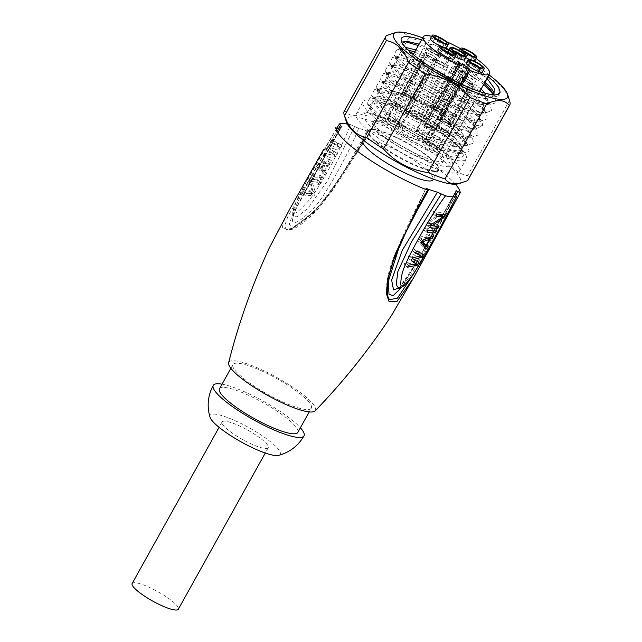 <?xml version="1.0" encoding="UTF-8"?>
<svg xmlns="http://www.w3.org/2000/svg" width="642" height="642" viewBox="0 0 642 642"><rect width="100%" height="100%" fill="white"/><g stroke="black" fill="none" stroke-linecap="round" stroke-linejoin="round"><path stroke-width="0.48" stroke-dasharray="3.21 2.41" d="M476.099 58.534A37.942 7.688 29.1 0 0 460.426 48.656M446.391 41.602A37.942 7.688 29.1 0 0 431.673 36.321M482.439 71.912A9.253 1.87 29.1 0 0 478.451 67.739A9.253 1.87 29.1 0 0 466.269 62.916M454.054 58.912A9.253 1.87 29.1 0 0 450.074 54.73A9.253 1.87 29.1 0 0 437.892 49.916M441.158 46.457A9.253 1.87 29.1 0 0 445.123 47.773M446.599 47.548A9.253 1.87 29.1 0 0 442.611 43.367A9.253 1.87 29.1 0 0 430.429 38.544M474.976 60.549A9.253 1.87 29.1 0 0 470.995 56.368A9.253 1.87 29.1 0 0 458.813 51.553A9.253 1.87 29.1 0 0 462.794 55.726A9.253 1.87 29.1 0 0 465.731 57.547M469.543 59.457A9.253 1.87 29.1 0 0 473.507 60.773M464.519 59.73A9.253 1.87 29.1 0 0 460.531 55.549A9.253 1.87 29.1 0 0 448.349 50.734A9.253 1.87 29.1 0 0 452.329 54.907A9.253 1.87 29.1 0 0 455.274 56.729M462.176 84.447L437.82 128.023L435.573 129.09L433.559 131.57A5.898 1.196 29.1 0 0 428.013 127.91A5.898 1.196 29.1 0 0 423.76 126.851A5.898 1.196 29.1 0 0 423.728 127.068A33.055 6.693 29.1 0 0 433.559 131.57M423.728 127.068L425.518 124.484L427.749 123.408A38.183 7.736 -150.9 0 1 413.368 115.4A38.183 7.736 -150.9 0 1 398.722 105.047A38.183 7.736 -150.9 0 1 390.994 94.302A38.183 7.736 -150.9 0 1 435.332 110.352A38.183 7.736 -150.9 0 1 457.714 131.433A38.183 7.736 -150.9 0 1 444.505 130.527A38.183 7.736 -150.9 0 1 437.82 128.023M405.937 127.413A41.152 8.338 29.1 0 0 451.968 145.814A41.152 8.338 29.1 0 0 429.61 121.972A41.152 8.338 29.1 0 0 383.579 103.571A41.152 8.338 29.1 0 0 405.937 127.413M461.486 149.024A50.028 10.136 29.1 0 1 455.764 150.525A50.028 10.136 -150.9 0 1 403.922 128.328A50.028 10.136 -150.9 0 1 374.061 100.361A50.028 10.136 -150.9 0 1 379.783 98.86A50.028 10.136 29.1 0 1 431.625 121.057A50.028 10.136 29.1 0 1 461.486 149.024L452.498 165.179A50.028 10.136 29.1 0 0 422.629 137.203A50.028 10.136 29.1 0 0 370.787 115.014A50.028 10.136 -150.9 0 0 365.065 116.515A50.028 10.136 -150.9 0 0 394.934 144.482A50.028 10.136 -150.9 0 0 446.776 166.679A50.028 10.136 29.1 0 0 452.498 165.179M443.831 160.356A40.117 8.129 29.1 0 1 439.248 161.559A40.117 8.129 -150.9 0 1 397.679 143.76A40.117 8.129 -150.9 0 1 373.732 121.338A40.117 8.129 -150.9 0 1 378.315 120.126A40.117 8.129 29.1 0 1 419.892 137.926A40.117 8.129 29.1 0 1 443.831 160.356L442.932 161.969A40.117 8.129 -150.9 0 1 438.35 163.172A40.117 8.129 -150.9 0 1 396.772 145.381A40.117 8.129 -150.9 0 1 372.833 122.951A40.117 8.129 -150.9 0 1 377.416 121.747A40.117 8.129 -150.9 0 1 418.993 139.547A40.117 8.129 -150.9 0 1 442.932 161.969M356.334 113.77A58.992 11.949 29.1 0 1 434.032 144.506A58.992 11.949 -150.9 0 1 459.431 171.149A58.992 11.949 -150.9 0 1 381.733 140.413A58.992 11.949 29.1 0 1 356.334 113.77L363.075 101.653A58.992 11.949 29.1 0 0 388.474 128.296A58.992 11.949 -150.9 0 0 466.172 159.039A58.992 11.949 -150.9 0 0 440.773 132.388A58.992 11.949 29.1 0 0 363.075 101.653M480.938 91.975L486.395 98.419L487.888 104.782L481.693 106.869L458.059 100.666L427.259 85.731L402.847 69.119L396.636 62.699L395.496 58.647L399.075 57.459L401.098 57.628L419.515 63.67L444.521 76.623L467.89 92.536L481.901 106.492L483.394 112.856L477.199 114.942L453.557 108.747L422.765 93.804L398.353 77.201L392.134 70.772L391.002 66.72L394.573 65.532L396.604 65.709L415.013 71.743L440.019 84.696L463.388 100.601L477.399 114.557L479.269 119.396L478.9 120.937L472.705 123.023L449.063 116.82L418.271 101.885L393.859 85.274L387.64 78.854L386.508 74.801L390.071 73.605L392.11 73.782L410.519 79.817L435.525 92.769L458.886 108.683L472.905 122.638L474.406 129.01L468.211 131.096L444.569 124.901L413.777 109.959L389.365 93.355L383.146 86.927L382.014 82.874L385.593 81.686L387.616 81.863L406.033 87.898L431.047 100.85L454.408 116.772L468.419 130.727L469.912 137.091L463.709 139.17L440.075 132.974L409.283 118.04L384.863 101.428L378.652 95.008L377.512 90.955L381.083 89.76L383.113 89.936L401.531 95.971L426.529 108.923L449.89 124.829L463.909 138.784L465.41 145.164L459.215 147.251L435.581 141.047L404.789 126.113L380.369 109.501L374.158 103.081L373.018 99.029L376.605 97.841L378.62 98.017C395.56 99.325 451.262 131.746 459.616 147.179L462.73 151.961L458.163 146.456C436.135 125.174 375.875 96.765 370.627 104.269A51.585 10.449 29.1 0 0 369.551 105.256A51.585 10.449 29.1 0 0 399.228 133.408A51.585 10.449 29.1 0 0 452.554 156.857C461.63 158.751 465.025 157.121 462.73 151.961L459.423 146.882L460.515 153.976L452.554 156.857M413.833 53.607L458.677 77.16L478.258 91.581L489.926 103.852L491.563 110.793L484.798 113.064L462.256 107.543L432.018 93.74L404.588 76.791L389.461 62.932L392.599 57.315L412.349 62.876L441.206 77.257L468.869 95.674L485.432 111.925L487.069 118.866L480.296 121.137L457.754 115.616L427.524 101.813L400.094 84.864L384.967 71.013L388.089 65.396L407.83 70.941L436.688 85.322L464.351 103.739L480.93 119.99L482.977 125.238L475.802 129.219L453.26 123.689L423.022 109.886L395.592 92.938L380.473 79.086L383.595 73.469L403.328 79.014L432.186 93.395L459.857 111.812L476.436 128.063L478.081 135.021L471.324 137.292L448.79 131.779L418.56 117.984L391.122 101.035L375.987 87.176L379.117 81.542L398.875 87.111L427.733 101.492L455.387 119.918L471.95 136.16L473.579 143.102L466.814 145.373L444.272 139.852L414.05 126.049L386.612 109.1L371.485 95.241L374.599 89.623L394.332 95.168L423.19 109.541L450.861 127.967L467.44 144.217L469.085 151.175L462.304 153.446L455.828 153.31L462.039 151.223L461.397 146.296L455.668 138.993L432.226 120.632L402.406 103.948L379.743 95.995L374.142 97.006L375.016 100.682L388.466 112.936L412.966 127.999L440.051 140.301L460.338 145.228L466.541 143.15L465.891 138.215L460.162 130.92L436.721 112.559L406.9 95.867L384.237 87.922L378.636 88.933L379.518 92.609L392.968 104.863L417.469 119.926L444.553 132.228L464.832 137.155L471.035 135.069L470.385 130.141L464.656 122.839L441.214 104.477L411.402 87.794L388.739 79.841L383.138 80.86L384.004 84.519L397.438 96.765L421.938 111.836L449.031 124.139L469.318 129.074L475.529 126.996L475.899 125.455C478.354 113.714 412.694 73.124 393.233 71.768L387.632 72.779L388.498 76.446L401.94 88.7L426.44 103.763L453.525 116.066L473.82 121.001L480.023 118.914L479.373 113.987L473.652 106.684L450.211 88.323L420.39 71.639L397.727 63.686L392.126 64.706L393 68.365L406.434 80.619L430.942 95.69L458.027 107.992L478.322 112.92L484.517 110.841L483.867 105.906L478.146 98.611L454.705 80.25L424.884 63.566L402.221 55.613L396.62 56.624L397.494 60.292L410.944 72.554L435.445 87.617L462.529 99.919L482.816 104.847L489.011 102.76L485.111 93.226M462.304 153.446L439.754 147.917L409.524 134.114L382.094 117.165L366.983 103.306L370.129 97.696L387.343 102.255L412.71 114.26L438.855 130.478L458.163 146.456M455.828 153.31L435.533 148.366L408.44 136.064L383.948 120.993L370.514 108.747L369.648 105.087L370.627 104.269M464.832 137.155L471.324 137.292M498.722 87.4L499.115 95.995L493.778 96.91L471.228 91.381L440.99 77.578L413.568 60.629L398.449 46.77L401.579 41.16L404.476 41.449M418.359 45.542L452.441 62.418L483.707 84.335M492.221 92.817L494.42 95.762L496.057 102.712L489.292 104.991L466.758 99.47L436.528 85.667L409.098 68.718L393.963 54.859L397.085 49.241L410.824 52.5M481.115 89.029L450.154 66.527L415.896 49.94M493.441 94.815A51.585 10.449 -150.9 0 1 493.417 94.856A51.585 10.449 -150.9 0 1 492.342 95.851L487.302 96.773L466.999 91.83L439.914 79.528L415.414 64.457L401.988 52.211L401.114 48.551L405.575 47.404M487.021 78.348L473.828 66.527L487.968 76.615M492.342 95.851L493.899 94.839M422.645 37.91A65.131 13.193 -150.9 0 1 488.963 74.817M421.521 39.908A56.303 11.404 -150.9 0 1 473.828 66.527M393.097 33.183L399.966 32.421C403.601 32.694 406.611 34.331 408.978 37.34A70.797 14.341 -150.9 0 1 425.823 43.696C443.718 46.176 458.621 54.048 470.514 67.314A70.797 14.341 -150.9 0 1 487.262 78.701C497.654 80.587 505.045 87.874 509.427 100.545A70.797 14.341 -150.9 0 1 509.852 101.669M344.224 111.259A70.797 14.341 -150.9 0 1 344.642 110.689C347.017 113.698 350.018 115.335 353.662 115.608C357.289 115.905 361.791 114.854 367.176 112.454A70.797 14.341 -150.9 0 1 384.012 118.81C395.913 132.075 410.808 139.948 428.712 142.42A70.797 14.341 -150.9 0 1 445.46 153.807C449.841 166.487 457.232 173.773 467.617 175.659A70.797 14.341 -150.9 0 1 467.946 180.121M346.383 121.932A65.131 13.193 -150.9 0 1 353.927 116.908A65.131 13.193 -150.9 0 1 426.97 149.297A65.131 13.193 -150.9 0 1 457.738 183.909M434.209 171.494A40.59 8.218 -150.9 0 1 388.691 151.311A40.59 8.218 -150.9 0 1 369.519 129.74A40.59 8.218 -150.9 0 1 372.561 129.58A40.59 8.218 -150.9 0 1 411.041 145.437A40.59 8.218 -150.9 0 1 438.911 168.365A40.59 8.218 -150.9 0 1 434.209 171.494M434.072 170.844A40.117 8.129 -150.9 0 1 392.503 153.053A40.117 8.129 -150.9 0 1 368.556 130.623A40.117 8.129 -150.9 0 1 370.137 129.58A40.117 8.129 -150.9 0 1 373.146 129.419A40.117 8.129 -150.9 0 1 411.177 145.092A40.117 8.129 -150.9 0 1 438.727 167.755A40.117 8.129 -150.9 0 1 438.663 169.64A40.117 8.129 -150.9 0 1 434.072 170.844M362.939 140.718A40.117 8.129 -150.9 0 1 367.529 139.515A40.117 8.129 -150.9 0 1 409.098 157.314A40.117 8.129 -150.9 0 1 433.045 179.736M347.322 124.05A70.797 14.341 -150.9 0 1 350.476 124.652C344.898 140.036 332.452 162.843 326.425 173.332C319.564 185.434 313.922 194.237 309.508 199.734C300.312 209.886 295.36 214.203 294.67 212.703C292.648 213.561 293.225 209.733 296.419 201.211L308.73 177.385C314.989 166.093 327.765 142.612 339.61 123.802M289.799 209.027L283.291 222.276L282.328 228.271L289.855 229.603L312.734 213.513L331.537 191.139L356.438 151.777L368.428 130.294C367.296 129.949 367.28 130.19 368.38 131.024L370.025 132.148A66.078 13.386 29.1 0 0 358.573 128.272L350.476 124.652M455.443 184.23A70.797 14.341 29.1 0 0 429.378 162.683A70.797 14.341 -150.9 0 0 368.428 130.294C367.296 129.949 367.28 130.19 368.38 131.024L356.398 152.491L370.025 132.148L338.069 180.731L316.249 209.477L294.06 227.485L289.229 224.451L292.383 215.142L303.217 194.654L339.899 129.788L303.217 194.654M416.498 211.796L415.679 210.937L427.604 189.43M425.959 188.315L395.608 254.176L387.792 280.289L387.19 293.643L389.582 299.686L386.685 292.616C385.898 282.488 388.675 269.648 395.023 254.088L407.14 226.827L425.959 188.315L399.412 246.223M448.276 214.219L445.781 213.272L414.475 272.641M401.587 287.343L418.616 259.031L456.085 190.666L445.781 213.272L455.788 195.28M315.11 410.896A49.554 10.039 29.1 0 0 294.084 388.097A49.554 10.039 -150.9 0 0 228.624 362.754M356.438 151.777L355.58 151.64L356.398 152.491L325.374 199.028L304.26 220.808L292.054 228.552L286.252 229.507C287.167 230.165 289.101 230.109 292.054 229.346C298.329 227.364 308.473 219.428 318.841 208L332.107 190.987L351.142 162.266L370.025 132.148M339.899 129.788L326.28 150.148L287.913 216.434L284.583 225.968L286.244 229.507L291.235 228.472C298.827 224.861 306.419 219.187 314.01 211.459C325.831 198.547 336.312 184.278 345.46 168.645L367.561 130.174M323.833 149.137L326.28 150.148L338.254 128.673M358.573 128.272C353.774 141.858 342.13 163.83 335.437 175.507C326.85 190.786 319.7 201.596 313.978 207.944C302.671 219.058 296.05 223.777 294.116 222.084C291.067 222.517 292.126 217.253 297.278 206.307L341.448 126.931M354.689 126.498L327.123 181.397L307.847 208.441L296.949 216.819L293.314 216.547L293.787 211.009L299.814 197.696L338.398 128.769M331.537 139.828L330.413 141.842L335.349 144.129L327.789 146.553L326.288 149.249L330.855 152.202L323.664 153.96L322.541 155.974L332.412 153.936L333.912 151.247L328.343 147.82L336.906 145.862L338.406 143.174L331.537 139.828L335.156 142.283L334.033 144.306L338.944 146.569L331.408 149.016L329.908 151.705L334.45 154.65L327.284 156.415L326.16 158.438L336.031 156.399L337.523 153.711L331.938 150.268L340.525 148.326L342.025 145.63L335.156 142.283M318.047 164.055L316.554 166.751L321.931 172.786L323.046 170.772L321.297 169.006L325.037 162.274L328.295 161.343L329.418 159.328L318.047 164.055L321.666 166.519L320.173 169.207L325.542 175.25L326.666 173.228L324.892 171.446L328.632 164.721L331.906 163.806L333.029 161.784L321.666 166.519M312.06 174.825L310.937 176.847A70.789 14.341 -150.9 0 1 319.307 177.505L320.43 175.483A70.789 14.341 29.1 0 0 312.06 174.825L315.679 177.288L314.556 179.311A66.07 13.386 -150.9 0 1 322.926 179.961L324.05 177.946A66.07 13.386 29.1 0 0 315.679 177.288M309.436 179.535L307.751 182.569L309.95 191.372A70.789 14.341 29.1 0 0 303.072 190.979L301.941 193.001A70.789 14.341 -150.9 0 1 310.311 193.651L311.996 190.626L309.171 181.493A70.789 14.341 -150.9 0 1 316.683 182.216L317.806 180.193A70.789 14.341 29.1 0 0 309.436 179.535L313.055 181.999L311.37 185.032L313.545 193.82A66.07 13.386 29.1 0 0 306.691 193.443L305.56 195.457A66.07 13.386 -150.9 0 1 313.93 196.115L315.615 193.09L312.774 183.949A66.07 13.386 -150.9 0 1 320.302 184.671L321.425 182.657A66.07 13.386 29.1 0 0 313.055 181.999M330.413 141.842L334.033 144.306M335.349 144.129L338.944 146.569M327.789 146.553L331.408 149.016M326.288 149.249L329.908 151.705M330.855 152.202L334.45 154.65M323.664 153.96L327.284 156.415M322.541 155.974L326.16 158.438M332.412 153.936L336.031 156.399M333.912 151.247L337.523 153.711M328.343 147.82L331.938 150.268M336.906 145.862L340.525 148.326M338.406 143.174L342.025 145.63M316.554 166.751L320.173 169.207M321.931 172.786L325.542 175.25M323.046 170.772L326.666 173.228M321.297 169.006L324.892 171.446M325.037 162.274L328.632 164.721M328.295 161.343L331.906 163.806M329.418 159.328L333.029 161.784M321.473 167.811L327.661 164.954L324.29 171.013L321.473 167.811L317.862 165.355L324.074 162.514L327.661 164.954M324.074 162.514L320.703 168.573L317.862 165.355M320.703 168.573L324.29 171.013M310.937 176.847L314.556 179.311M319.307 177.505L322.926 179.961M320.43 175.483L324.05 177.946M307.751 182.569L311.37 185.032M309.95 191.372L313.545 193.82M303.072 190.979L306.691 193.443M301.941 193.001L305.56 195.457M310.311 193.651L313.93 196.115M311.996 190.626L315.615 193.09M309.171 181.493L312.774 183.949M316.683 182.216L320.302 184.671M317.806 180.193L321.425 182.657M311.298 408.184A44.836 9.084 29.1 0 1 252.242 384.823A44.836 9.084 -150.9 0 1 232.942 364.568A44.836 9.084 -150.9 0 1 291.998 387.928A44.836 9.084 29.1 0 1 311.298 408.184L309.219 411.915M219.46 388.803A44.836 9.084 -150.9 0 1 278.508 412.164A44.836 9.084 29.1 0 1 297.808 432.411M222.036 384.173A51.914 10.513 -150.9 0 1 281.645 412.405A51.914 10.513 29.1 0 1 300.392 427.781M210.038 417.236A40.117 8.129 -150.9 0 1 226.104 417.019A40.117 8.129 -150.9 0 1 262.931 436.231A40.117 8.129 29.1 0 1 278.604 455.403M256.864 435.757A26.426 5.353 -150.9 0 1 268.244 447.691A26.426 5.353 -150.9 0 1 233.431 433.92A26.426 5.353 -150.9 0 1 222.052 421.987A26.426 5.353 -150.9 0 1 256.864 435.757M132.148 583.514A26.426 5.353 -150.9 0 1 166.952 597.285A26.426 5.353 -150.9 0 1 178.332 609.226M454.424 193.748L415.775 263.645L399.115 288.057M455.539 195.072L412.766 272.144L403.465 284.896L398.554 288.065M431.32 224.467L427.7 222.012L439.77 214.332A66.078 13.386 -150.9 0 1 438.927 214.348M429.634 227.501L426.015 225.037L427.7 222.012M436.006 216.057L432.387 213.593L433.511 211.579A66.078 13.386 29.1 0 0 441.873 212.229L440.187 215.263L428.439 223.255A66.078 13.386 29.1 0 0 435.509 223.673L434.385 225.695A66.078 13.386 -150.9 0 1 432.564 225.791M437.001 214.267A66.078 13.386 -150.9 0 1 432.387 213.593M437.13 214.035L433.511 211.579M445.492 214.693L441.873 212.229M442.94 217.124L440.187 215.263L440.452 214.797M431.015 225.013L428.439 223.255M439.128 226.136L435.509 223.673M434.979 226.096L434.385 225.695M430.63 225.711A66.078 13.386 -150.9 0 1 426.015 225.037M428.134 230.189L424.514 227.725A66.078 13.386 29.1 0 0 432.885 228.383L431.761 230.406A66.078 13.386 -150.9 0 1 429.939 230.502M427.01 232.211L423.391 229.748L424.514 227.725M436.504 230.847L432.885 228.383M432.355 230.807L431.761 230.406M428.005 230.422A66.078 13.386 -150.9 0 1 423.391 229.748M422.516 240.285L418.897 237.821L430.26 233.094L429.137 235.116L426.641 236.561L422.893 243.286M421.016 242.973L417.396 240.517L418.897 237.821M433.88 235.558L430.26 233.094M431.673 236.834L429.137 235.116M428.952 238.126L426.641 236.561M426.384 249.016L422.765 246.552L417.396 240.517M423.383 245.445L422.765 246.552M422.436 242.941L425.815 236.89L419.017 239.33L421.569 241.97M421.938 241.32L419.017 239.33M428.134 238.463L425.815 236.89M408.649 265.186L405.03 262.722L412.934 261.454M407.526 267.208L403.914 264.745L405.03 262.722M411.273 260.475L407.654 258.012L409.147 255.315L417.428 253.381M411.305 260.403L407.654 258.012M412.766 257.779L409.147 255.315M415.39 253.068L411.771 250.605L412.894 248.59L419.764 251.937L419.427 252.555M415.671 252.571L411.771 250.605M416.514 251.046L412.894 248.59M423.383 254.392L419.764 251.937M420.374 256.062L418.271 254.625L410.326 257.009L415.157 260.219M418.544 254.136L418.271 254.625M412.413 258.429L410.326 257.009M418.889 262.474L415.27 260.01M415.831 264.103L413.777 262.706L403.914 264.745M414.05 262.217L413.777 262.706M509.427 100.545L467.617 175.659M487.262 78.701L445.46 153.807M470.514 67.314L428.712 142.42M425.823 43.696L384.012 118.81M408.978 37.34L367.176 112.454M386.452 35.575L344.642 110.689M484.469 82.954L459.367 64.056A51.585 10.449 -150.9 0 1 484.967 82.064M459.367 64.056L419.154 44.121M402.333 43.191L402.462 44.755L414.042 57.29L439.642 74.135L469.671 88.636L492.727 94.976L497.574 94.583M408.127 50.02L403.569 49.378L399.99 50.566L401.756 55.469L410.166 63.365L441.11 82.77L475.032 96.822L486.732 98.796L492.39 96.701L492.735 94.751M414.764 51.954L449.031 68.55L479.999 91.06M451.96 79.415L427.749 123.408M479.373 67.346A5.425 1.099 -150.9 0 1 479.991 68.445A5.425 1.099 -150.9 0 1 479.783 68.582A5.425 1.099 -150.9 0 1 472.849 65.612A5.425 1.099 -150.9 0 1 470.506 63.422A5.425 1.099 -150.9 0 1 470.514 63.165A5.425 1.099 -150.9 0 1 471.774 63.109M473.531 79.102A5.425 1.099 -150.9 0 1 467.906 76.695A5.425 1.099 -150.9 0 1 464.664 73.661A5.425 1.099 -150.9 0 1 465.289 73.501A5.425 1.099 -150.9 0 1 470.915 75.908A5.425 1.099 -150.9 0 1 474.149 78.942A5.425 1.099 -150.9 0 1 473.531 79.102M465.964 76.029A7.776 1.573 29.1 0 0 476.203 80.081A7.776 1.573 29.1 0 0 472.857 76.575A7.776 1.573 29.1 0 0 462.609 72.514A7.776 1.573 29.1 0 0 465.964 76.029M436.143 151.103A7.993 1.621 -150.9 0 1 426.529 146.697A7.993 1.621 -150.9 0 1 423.086 143.086A7.993 1.621 -150.9 0 1 423.118 143.038A7.993 1.621 -150.9 0 1 424.001 142.845A7.993 1.621 -150.9 0 1 433.615 147.251A7.993 1.621 -150.9 0 1 437.082 150.806A7.993 1.621 -150.9 0 1 437.058 150.862A7.993 1.621 -150.9 0 1 436.143 151.103M437.009 148.711A7.552 1.533 -150.9 0 1 427.925 144.554A7.552 1.533 -150.9 0 1 424.675 141.144A7.552 1.533 -150.9 0 1 424.707 141.096A7.552 1.533 -150.9 0 1 425.542 140.919A7.552 1.533 -150.9 0 1 434.618 145.076A7.552 1.533 -150.9 0 1 437.892 148.438A7.552 1.533 -150.9 0 1 437.876 148.487A7.552 1.533 -150.9 0 1 437.009 148.711M470.008 84.375L449.135 123.384L446.96 120.945L441.792 118.393L440.556 117.189L462.063 76.904A7.552 1.814 -151.9 0 1 469.495 80.443A7.552 1.814 -151.9 0 1 472.801 84.102A7.552 1.814 -151.9 0 1 472.753 84.174L472.335 83.941A1.886 1.83 -140.6 0 0 470.137 84.23L469.824 84.656A5.192 1.244 28.1 0 0 469.856 84.608A5.192 1.244 28.1 0 0 467.585 82.088A5.192 1.244 28.1 0 0 462.481 79.664A5.192 0.859 30.1 0 0 462.457 79.688L440.179 118.16A5.192 1.051 -150.9 0 1 441.848 118.288L462.409 79.785L440.179 118.16L438.125 116.996A7.552 1.533 -150.9 0 1 440.556 117.189L448.028 120.985C450.483 122.702 451.527 123.914 451.149 124.62L451.149 124.62M472.801 84.102L451.238 124.476C451.559 123.858 450.491 122.702 448.028 120.985C450.491 122.702 451.543 123.89 451.198 124.54L437.876 148.487M438.029 117.165L438.077 117.085C437.788 117.622 438.879 118.746 441.335 120.463C438.879 118.754 437.772 117.655 438.029 117.165L438.125 116.996C437.804 117.59 438.879 118.746 441.335 120.463L448.814 124.259A7.552 1.533 29.1 0 0 451.246 124.452L472.753 84.174M440.179 118.16L442.386 120.544L448.814 124.259L471.806 83.901A7.078 1.164 -149.9 0 1 464.888 80.178A7.078 1.164 -149.9 0 1 461.791 77.088A1.886 1.862 44 0 1 462.681 79.159L462.409 79.785L462.681 79.159A1.886 1.284 -75.2 0 0 462.32 77.136L462.063 76.904M470.137 84.23L469.751 84.784L470.137 84.23A1.886 1.316 110.7 0 1 471.541 83.749A1.886 1.316 110.7 0 1 471.806 83.901M451.278 124.396L449.191 123.288L469.751 84.784L447.522 123.152A5.192 1.051 29.1 0 0 449.191 123.288L449.135 123.384M433.39 136.698A5.192 1.051 29.1 0 0 439.746 139.563A5.192 1.051 29.1 0 0 440.227 139.402A5.192 1.051 29.1 0 0 437.996 137.059A5.192 1.051 -150.9 0 0 431.159 134.355A5.192 1.051 -150.9 0 0 431.272 134.852A5.192 1.051 -150.9 0 0 433.39 136.698M461.791 77.088L461.381 76.855A7.552 1.244 30.1 0 0 461.349 76.896A7.552 1.244 30.1 0 0 464.808 80.226A7.552 1.244 30.1 0 0 472.063 84.118M438.125 116.996L461.381 76.855M450.989 54.337A5.425 1.099 -150.9 0 1 451.615 55.437A5.425 1.099 -150.9 0 1 451.398 55.581A5.425 1.099 -150.9 0 1 444.465 52.612A5.425 1.099 -150.9 0 1 442.121 50.413A5.425 1.099 -150.9 0 1 442.129 50.156A5.425 1.099 -150.9 0 1 443.389 50.108M436.905 60.492A5.425 1.099 -150.9 0 1 442.531 62.9A5.425 1.099 -150.9 0 1 445.773 65.933A5.425 1.099 -150.9 0 1 445.147 66.102A5.425 1.099 -150.9 0 1 439.521 63.694A5.425 1.099 -150.9 0 1 436.287 60.661A5.425 1.099 -150.9 0 1 436.905 60.492M437.579 63.028A7.776 1.573 29.1 0 0 447.827 67.081A7.776 1.573 29.1 0 0 444.473 63.566A7.776 1.573 29.1 0 0 434.233 59.513A7.776 1.573 29.1 0 0 437.579 63.028M415.775 115.263A7.937 1.605 -150.9 0 1 419.194 118.85A7.937 1.605 -150.9 0 1 408.737 114.709A7.937 1.605 -150.9 0 1 405.319 111.13A7.937 1.605 -150.9 0 1 415.775 115.263M443.534 42.974A5.425 1.099 -150.9 0 1 444.152 44.073A5.425 1.099 -150.9 0 1 443.943 44.21A5.425 1.099 -150.9 0 1 437.009 41.24A5.425 1.099 -150.9 0 1 434.658 39.05A5.425 1.099 -150.9 0 1 434.666 38.793A5.425 1.099 -150.9 0 1 435.934 38.745M429.45 49.129A5.425 1.099 -150.9 0 1 435.067 51.537A5.425 1.099 -150.9 0 1 438.309 54.57A5.425 1.099 -150.9 0 1 437.692 54.73A5.425 1.099 -150.9 0 1 432.066 52.323A5.425 1.099 -150.9 0 1 428.824 49.29A5.425 1.099 -150.9 0 1 429.45 49.129M430.116 51.657A7.776 1.573 29.1 0 0 440.364 55.718A7.776 1.573 29.1 0 0 437.017 52.203A7.776 1.573 29.1 0 0 426.769 48.15A7.776 1.573 29.1 0 0 430.116 51.657M397.775 122.879A7.993 1.621 -150.9 0 1 401.242 126.434A7.993 1.621 -150.9 0 1 401.218 126.49A7.993 1.621 -150.9 0 1 400.303 126.731A7.993 1.621 -150.9 0 1 390.689 122.325A7.993 1.621 -150.9 0 1 387.246 118.714A7.993 1.621 -150.9 0 1 387.278 118.666A7.993 1.621 -150.9 0 1 388.161 118.473A7.993 1.621 -150.9 0 1 397.775 122.879M389.702 116.547A7.552 1.533 -150.9 0 1 398.778 120.704A7.552 1.533 -150.9 0 1 402.053 124.066A7.552 1.533 -150.9 0 1 402.028 124.115A7.552 1.533 -150.9 0 1 401.17 124.347A7.552 1.533 -150.9 0 1 392.085 120.182A7.552 1.533 -150.9 0 1 388.835 116.772A7.552 1.533 -150.9 0 1 388.867 116.724A7.552 1.533 -150.9 0 1 389.702 116.547M433.984 60.284L434.297 59.858L433.984 60.284A5.192 1.244 28.1 0 0 434.016 60.236L413.352 98.916A5.192 1.051 -150.9 0 1 411.683 98.788L433.912 60.412L413.352 98.916L415.398 100.08A7.552 1.533 -150.9 0 1 412.975 99.887L405.495 96.091C403.04 94.382 401.932 93.283 402.189 92.801L402.237 92.713C401.948 93.251 403.04 94.382 405.495 96.091C403.04 94.374 401.964 93.218 402.285 92.625L425.542 52.484L425.951 52.724A1.886 1.862 44 0 1 426.842 54.787L426.641 55.292A5.192 0.859 30.1 0 0 426.617 55.316A5.192 0.859 30.1 0 0 428.992 57.603A5.192 0.859 30.1 0 0 433.984 60.284L434.297 59.858A1.886 1.316 110.7 0 1 435.701 59.377A1.886 1.316 110.7 0 1 435.966 59.529L436.223 59.746A7.552 1.244 -149.9 0 1 428.968 55.854A7.552 1.244 -149.9 0 1 425.51 52.524A7.552 1.244 -149.9 0 1 425.542 52.484M425.51 52.524L402.189 92.801M415.31 100.248L415.358 100.168C415.703 99.518 414.644 98.33 412.188 96.613C414.644 98.33 415.687 99.55 415.31 100.248L415.398 100.08C415.719 99.486 414.652 98.33 412.188 96.613L404.717 92.817A7.552 1.533 29.1 0 0 402.285 92.625L404.332 93.788L426.842 54.787A1.886 1.284 -75.2 0 0 426.481 52.764A7.078 1.701 -151.9 0 1 433.575 56.167A7.078 1.701 -151.9 0 1 436.496 59.578A1.886 1.83 -140.6 0 0 434.297 59.858M435.701 59.377C431.231 57.299 428.222 55.453 426.689 53.824L426.617 55.316L404.251 93.925L406.522 96.212L412.966 99.887L436.223 59.746M436.496 59.578L436.905 59.802A7.552 1.814 28.1 0 0 436.953 59.73A7.552 1.814 28.1 0 0 433.655 56.071A7.552 1.814 28.1 0 0 426.224 52.54L404.717 92.817L406.009 93.917L426.641 55.292A5.192 1.244 28.1 0 1 431.745 57.716A5.192 1.244 28.1 0 1 434.016 60.236L434.169 60.003M406.001 93.917A5.192 1.051 29.1 0 0 404.332 93.788L404.275 93.892M413.352 98.916L411.145 96.533L406.009 93.917M402.157 112.687A5.192 1.051 29.1 0 0 395.32 109.983A5.192 1.051 29.1 0 0 395.432 110.48A5.192 1.051 29.1 0 0 397.55 112.326A5.192 1.051 -150.9 0 0 403.906 115.191A5.192 1.051 -150.9 0 0 404.388 115.03A5.192 1.051 -150.9 0 0 402.157 112.687M415.398 100.08L436.905 59.802M471.91 55.974A5.425 1.099 -150.9 0 1 472.536 57.074A5.425 1.099 -150.9 0 1 472.319 57.218A5.425 1.099 -150.9 0 1 465.386 54.249A5.425 1.099 -150.9 0 1 463.043 52.05A5.425 1.099 -150.9 0 1 463.051 51.793A5.425 1.099 -150.9 0 1 464.31 51.745M457.826 62.13A5.425 1.099 -150.9 0 1 463.452 64.537A5.425 1.099 -150.9 0 1 466.694 67.57A5.425 1.099 -150.9 0 1 466.068 67.739A5.425 1.099 -150.9 0 1 460.442 65.332A5.425 1.099 -150.9 0 1 457.208 62.298A5.425 1.099 -150.9 0 1 457.826 62.13M458.5 64.665A7.776 1.573 29.1 0 0 468.748 68.718A7.776 1.573 29.1 0 0 465.394 65.203A7.776 1.573 29.1 0 0 455.154 61.151A7.776 1.573 29.1 0 0 458.5 64.665M426.16 135.887A7.993 1.621 -150.9 0 1 429.626 139.442A7.993 1.621 -150.9 0 1 429.602 139.499A7.993 1.621 -150.9 0 1 419.066 135.326A7.993 1.621 -150.9 0 1 415.631 131.714A7.993 1.621 -150.9 0 1 415.663 131.666A7.993 1.621 -150.9 0 1 426.16 135.887M427.163 133.713A7.552 1.533 -150.9 0 1 430.437 137.067A7.552 1.533 -150.9 0 1 430.413 137.123A7.552 1.533 -150.9 0 1 429.546 137.348A7.552 1.533 -150.9 0 1 420.47 133.183A7.552 1.533 -150.9 0 1 417.22 129.772A7.552 1.533 -150.9 0 1 417.252 129.732A7.552 1.533 -150.9 0 1 418.078 129.548A7.552 1.533 -150.9 0 1 427.163 133.713M457.136 69.232L436.191 110.528L442.956 113.257L443.831 113.016L442.956 113.257L443.823 113.032L442.378 111.106L443.823 113.032L442.426 111.018L462.978 69.689A7.078 1.316 -153.1 0 1 463.564 71.623A7.078 1.316 -153.1 0 1 457.136 69.232L456.55 70.62A5.192 0.963 26.9 0 0 461.847 72.225L441.76 111.877L436.512 110.159A5.192 1.051 -150.9 0 1 433.647 108.217L456.478 70.748L436.191 110.528A7.552 1.533 -150.9 0 1 432.026 107.695L430.622 105.697L431.922 107.864L430.622 105.697L431.488 105.457L438.157 108.354L431.488 105.457L438.261 108.185L460.836 70.957A5.192 1.14 31.3 0 0 455.659 69.135A5.192 1.14 31.3 0 0 456.55 70.62L456.775 70.155A1.886 1.292 133.6 0 0 456.566 68.814A1.886 1.292 133.6 0 0 456.221 68.614L455.9 68.501A7.552 1.653 -148.7 0 1 454.6 66.335A7.552 1.653 -148.7 0 1 462.136 68.991M441.166 112.037C442.097 112.061 441.977 111.547 440.797 110.496L442.426 111.018A7.552 1.533 29.1 0 0 438.261 108.185L461.125 70.492A1.886 1.324 -52.4 0 1 462.978 69.689M442.956 113.257L436.095 110.705L442.956 113.257M454.6 66.335L430.63 105.673L431.488 105.457L430.63 105.673L417.22 129.772M456.566 68.814L455.804 67.948L455.659 69.135L432.668 106.877L433.262 106.716C432.323 106.7 432.435 107.23 433.591 108.313L432.026 107.695L455.9 68.501M457.168 69.216L462.946 71.398L461.847 72.225A5.192 0.963 26.9 0 0 460.836 70.957L440.797 110.496A5.192 1.051 29.1 0 0 437.94 108.554L433.262 106.716M432.178 128.191A5.192 1.051 29.1 0 0 432.283 128.199A5.192 1.051 29.1 0 0 432.772 128.039A5.192 1.051 29.1 0 0 429.667 125.134A5.192 1.051 29.1 0 0 424.29 122.831A5.192 1.051 -150.9 0 0 423.696 122.983A5.192 1.051 -150.9 0 0 423.816 123.481A5.192 1.051 -150.9 0 0 427.612 126.37A5.192 1.051 -150.9 0 0 432.178 128.191M457.072 69.304A7.552 1.404 26.9 0 0 464.792 71.639A7.552 1.404 26.9 0 0 463.307 69.785M461.454 55.156A5.425 1.099 -150.9 0 1 462.071 56.255A5.425 1.099 -150.9 0 1 461.863 56.4A5.425 1.099 -150.9 0 1 454.929 53.43A5.425 1.099 -150.9 0 1 452.586 51.232A5.425 1.099 -150.9 0 1 452.594 50.975A5.425 1.099 -150.9 0 1 453.854 50.927M425.124 115.993A5.425 1.099 29.1 0 0 417.974 113.169A5.425 1.099 29.1 0 0 420.309 115.616A5.425 1.099 29.1 0 0 427.46 118.449A5.425 1.099 29.1 0 0 425.124 115.993M460.94 83.869L435.573 129.09M475.899 125.455L482.977 125.238L479.269 119.396M492.213 95.923L499.115 95.995L498.16 94.342M458.741 64.328L425.518 124.484M462.32 77.136A7.078 1.701 -151.9 0 1 469.414 80.531A7.078 1.701 -151.9 0 1 472.335 83.941M471.541 83.749C467.071 81.67 464.062 79.825 462.529 78.196L462.457 79.688A5.192 0.859 30.1 0 0 464.832 81.975A5.192 0.859 30.1 0 0 469.824 84.656M435.966 59.529A7.078 1.164 -149.9 0 1 429.049 55.806A7.078 1.164 -149.9 0 1 425.951 52.724M456.221 68.614A7.078 1.549 -148.7 0 1 455.82 66.359A7.078 1.549 -148.7 0 1 462.071 69.071M444.505 130.527C435.075 127.317 424.667 122.245 413.296 115.327L398.722 105.047M405.848 127.373C422.019 137.187 435.99 143.407 447.763 146.031C453.292 147.82 458.139 146.392 462.304 141.73C464.583 136.417 463.243 131.458 458.284 126.843L452.907 121.771L436.367 110.023C420.197 100.208 406.226 93.997 394.453 91.373L386.733 91.092C380.208 92.6 378.62 97.865 378.852 98.764C377.969 101.556 379.663 105.473 383.916 110.536L389.293 115.616L405.848 127.373M374.061 100.361L365.065 116.515M373.732 121.338L372.833 122.951M459.431 171.149L466.172 159.039M384.004 84.519L380.473 79.086M469.318 129.074L475.802 129.219M375.987 87.176L379.518 92.609M466.814 145.373L460.338 145.228M371.485 95.241L375.016 100.682M366.983 103.306L370.514 108.747M383.138 80.86L382.014 82.874M471.035 135.069L469.912 137.091M378.636 88.933L377.512 90.955M466.541 143.15L465.418 145.164M374.142 97.006L373.018 99.029M462.039 151.223L460.515 153.976M390.071 73.613L383.595 73.469M472.905 122.638L476.436 128.071M385.593 81.686L379.117 81.55M468.411 130.727L471.95 136.16M381.075 89.76L374.599 89.623M463.909 138.784L467.44 144.217M376.605 97.841L370.129 97.696M387.632 72.779L386.508 74.801M493.778 96.91L487.302 96.773M398.449 46.77L401.98 52.203M489.292 104.983L482.816 104.847M393.963 54.867L397.494 60.292M484.798 113.064L478.322 112.92M389.461 62.932L393 68.365M480.296 121.137L473.82 121.001M384.975 71.013L388.506 76.446M370.137 129.58L369.519 129.74M368.556 130.623L363.284 140.108M418.528 259.183L456.085 190.666M339.474 129.499L303.257 194.582M336.898 127.919L301.981 189.727L294.83 204.461L292.752 211.539L292.752 214.653L293.434 216.908L293.546 215.76C294.221 212.927 295.842 209.059 298.41 204.164L341.528 126.851M230.863 368.307L232.942 364.568M268.244 447.691L265.266 453.035M222.052 421.987L219.083 427.323M454.672 194.245L418.616 259.031M398.128 288.098L399.99 286.805C406.988 278.652 413.48 268.765 419.467 257.129L454.448 193.619M438.663 169.64L433.382 179.126M438.727 167.755L438.911 168.365M402.462 44.755L401.306 41M401.114 48.551L399.99 50.566M493.417 94.856L492.39 96.701M406.659 41.273L401.579 41.16M403.569 49.378L397.085 49.241M490.881 90.329L494.42 95.762M486.395 98.419L489.934 103.852M399.075 57.459L392.599 57.315M481.901 106.492L485.432 111.925M394.565 65.532L388.089 65.396M477.399 114.565L480.93 119.99M498.561 87.143L498.922 87.697M489.011 102.76L487.888 104.782M396.62 56.624L395.496 58.647M484.517 110.841L483.394 112.856M392.126 64.706L391.002 66.72M480.023 118.914L478.9 120.937M475.529 126.996L474.406 129.01M413.279 54.594L390.994 94.302M479.718 91.573L457.714 131.433M423.76 126.851L458.597 63.735M479.783 68.582L482.254 67.932M470.506 63.422L469.751 60.974M470.514 63.165L464.664 73.661M479.991 68.445L474.149 78.942M476.203 80.081L437.058 150.862M424.707 141.096L423.118 143.038M462.609 72.514L423.086 143.086M437.892 148.438L437.082 150.806M437.996 117.213L424.675 141.144M449.167 123.344L440.227 139.402M440.147 118.2L431.159 134.355M439.746 139.563L434.265 139.442L431.272 134.852M438.093 117.045L461.349 76.896M442.121 50.413L441.367 47.965M451.398 55.581L453.878 54.931M451.615 55.437L445.773 65.933M442.129 50.156L436.287 60.661M447.827 67.081L419.194 118.85M434.233 59.513L405.319 111.13M434.658 39.05L433.912 36.602M443.943 44.21L446.415 43.568M444.152 44.073L438.309 54.57M434.666 38.793L428.824 49.29M440.364 55.718L401.218 126.49M402.053 124.066L401.242 126.434M388.867 116.724L387.278 118.666M426.769 48.15L387.246 118.714M402.157 92.841L388.835 116.772M415.35 100.184L402.028 124.115M404.251 93.925L395.32 109.983M413.376 98.876L404.388 115.03M395.432 110.48L398.425 115.07L403.906 115.191M415.446 100.024L436.953 59.73M458.813 51.553L459.391 50.501M463.043 52.05L462.288 49.611M472.319 57.218L474.799 56.568M472.536 57.074L466.694 67.57M463.051 51.793L457.208 62.298M468.748 68.718L429.602 139.499M430.437 137.067L429.626 139.442M417.252 129.732L415.663 131.666M455.154 61.151L415.631 131.714M443.807 113.056L430.413 137.123M441.76 111.885L432.772 128.039M432.66 106.885L423.696 122.983M432.283 128.199L426.802 128.071L423.816 123.481M443.831 113.016L464.792 71.639M448.349 50.734L448.935 49.683M461.863 56.4L464.335 55.75M452.586 51.232L451.832 48.792M417.974 113.169L452.594 50.975M427.46 118.449L462.071 56.255"/><path stroke-width="0.96" d="M476.099 58.534A37.942 7.688 29.1 0 1 489.589 73.678A37.942 7.688 29.1 0 1 470.04 70.387L469.214 69.127A6.155 1.244 29.1 0 0 463.58 65.107A6.155 1.244 29.1 0 0 458.597 63.735A6.155 1.244 29.1 0 0 458.741 64.328L459.568 65.588L451.96 79.415M460.426 48.656A37.942 7.688 29.1 0 0 446.391 41.602M431.673 36.321A37.942 7.688 29.1 0 0 423.279 36.771A37.942 7.688 29.1 0 0 459.568 65.588M468.066 59.69L466.269 62.916A9.253 1.87 29.1 0 0 470.249 67.097A9.253 1.87 29.1 0 0 482.439 71.912L484.237 68.686A9.253 1.87 29.1 0 0 480.256 64.505A9.253 1.87 29.1 0 0 468.066 59.69A9.253 1.87 29.1 0 0 472.055 63.863A9.253 1.87 29.1 0 0 484.237 68.686M439.69 46.681L437.892 49.916A9.253 1.87 29.1 0 0 441.873 54.089A9.253 1.87 29.1 0 0 454.054 58.912L455.852 55.677A9.253 1.87 29.1 0 0 451.872 51.504A9.253 1.87 29.1 0 0 439.69 46.681A9.253 1.87 29.1 0 0 443.67 50.862A9.253 1.87 29.1 0 0 455.852 55.677M432.226 35.318A9.253 1.87 29.1 0 0 436.207 39.491A9.253 1.87 29.1 0 0 448.397 44.314A9.253 1.87 29.1 0 0 444.408 40.133A9.253 1.87 29.1 0 0 432.226 35.318L430.429 38.544A9.253 1.87 29.1 0 0 434.409 42.725A9.253 1.87 29.1 0 0 441.158 46.457M445.123 47.773A9.253 1.87 29.1 0 0 446.599 47.548L448.397 44.314M465.731 57.547A9.253 1.87 29.1 0 0 469.543 59.457M473.507 60.773A9.253 1.87 29.1 0 0 474.976 60.549L476.773 57.315A9.253 1.87 29.1 0 0 472.793 53.142A9.253 1.87 29.1 0 0 460.611 48.319A9.253 1.87 29.1 0 0 464.591 52.5A9.253 1.87 29.1 0 0 476.773 57.315M455.274 56.729A9.253 1.87 29.1 0 0 464.519 59.73L466.317 56.496A9.253 1.87 29.1 0 0 462.328 52.323A9.253 1.87 29.1 0 0 450.146 47.5A9.253 1.87 29.1 0 0 454.135 51.681A9.253 1.87 29.1 0 0 466.317 56.496M470.04 70.387L462.176 84.447M404.476 41.449L418.359 45.542M483.707 84.335L492.221 92.817M410.824 52.5L413.833 53.607M485.111 93.226L481.115 89.029M415.896 49.94L405.575 47.404M487.968 76.615L494.123 81.847L498.722 87.4M493.899 94.839L494.356 88.468L487.021 78.348M488.963 74.817A65.131 13.193 -150.9 0 1 507.597 94.334A65.131 13.193 -150.9 0 1 500.046 99.366A65.131 13.193 -150.9 0 1 427.002 66.969A65.131 13.193 -150.9 0 1 396.234 32.357A65.131 13.193 -150.9 0 1 401.13 32.1A65.131 13.193 -150.9 0 1 422.645 37.91M494.123 81.847L498.561 87.143L500.102 91.862A56.303 11.404 -150.9 0 1 497.574 94.583A56.303 11.404 -150.9 0 1 493.345 94.807A56.303 11.404 -150.9 0 1 439.971 72.803A56.303 11.404 -150.9 0 1 401.306 41A56.303 11.404 -150.9 0 1 421.521 39.908M507.597 94.334L509.852 101.669A70.797 14.341 -150.9 0 1 509.748 105.007A70.797 14.341 -150.9 0 1 509.331 105.577C506.963 102.576 503.954 100.93 500.319 100.658C496.691 100.361 492.181 101.42 486.805 103.811A70.797 14.341 -150.9 0 1 469.96 97.456C458.067 84.19 443.165 76.326 425.269 73.846A70.797 14.341 -150.9 0 1 408.521 62.459C404.131 49.779 396.748 42.5 386.356 40.607A70.797 14.341 -150.9 0 1 386.035 36.145A70.797 14.341 -150.9 0 1 386.452 35.575L396.234 32.357M486.805 103.811L444.994 178.925A70.797 14.341 -150.9 0 1 428.158 172.57C410.254 170.098 395.36 162.225 383.459 148.96A70.797 14.341 -150.9 0 1 366.71 137.573C356.326 135.679 348.935 128.4 344.545 115.72A70.797 14.341 -150.9 0 1 344.12 114.597A70.797 14.341 -150.9 0 1 344.224 111.259L386.035 36.145M469.96 97.456L428.158 172.57M509.331 105.577L467.528 180.691L457.738 183.909A65.131 13.193 -150.9 0 1 452.851 184.166A65.131 13.193 -150.9 0 1 391.106 158.718A65.131 13.193 -150.9 0 1 346.383 121.932L344.12 114.597M460.876 183.09L454.014 183.845C450.371 183.572 447.37 181.935 444.994 178.925M509.748 105.007L467.946 180.121A70.797 14.341 -150.9 0 1 467.528 180.691M433.382 179.126L433.045 179.736A40.117 8.129 -150.9 0 1 428.455 180.948A40.117 8.129 -150.9 0 1 386.885 163.148A40.117 8.129 -150.9 0 1 362.939 140.718L363.284 140.108M336.898 127.919L339.61 123.802L341.448 126.931A66.078 13.386 29.1 0 0 340.26 128.095A66.078 13.386 29.1 0 0 339.899 129.788L335.758 127.734A70.797 14.341 -150.9 0 0 366.614 157.772A70.797 14.341 29.1 0 0 427.556 190.16C428.687 190.513 428.704 190.265 427.604 189.43L425.959 188.315A66.078 13.386 -150.9 0 0 437.411 192.191L445.508 195.81A70.797 14.341 29.1 0 0 456.374 196.661C449.496 211.162 436.809 233.8 430.894 244.377L415.061 271.51C407.309 282.64 403.015 287.399 402.173 285.802C400.287 286.757 400.303 282.544 402.237 273.163C403.698 267.85 407.373 259.617 413.255 248.462C419.354 237.058 432.13 213.577 445.508 195.81M448.228 214.308L413.344 278.227L397.093 301.331L388.9 301.21L386.604 294.293L387.351 280.081L395.376 253.662L415.631 211.683L427.556 190.16C428.687 190.513 428.704 190.265 427.604 189.43M323.785 149.225L289.799 209.027L269.423 247.668C252.202 284.847 238.599 323.207 228.624 362.754A49.554 10.039 -150.9 0 0 250.155 384.654A49.554 10.039 29.1 0 0 315.11 410.896C343.39 381.653 368.773 349.97 391.251 315.848L413.376 278.179M339.61 123.802A70.797 14.341 -150.9 0 1 347.322 124.05M454.448 193.619L454.536 193.531A66.078 13.386 -150.9 0 0 455.724 192.367A66.078 13.386 -150.9 0 0 456.085 190.666L460.234 192.72A70.797 14.341 29.1 0 0 455.443 184.23M413.344 278.227L460.218 192.769L448.268 214.267L447.57 214.195M454.424 193.748L456.623 196.508L435.918 235.518L420.165 263.324L410.326 278.724L403.946 285.786C400.768 287.833 398.955 288.595 398.513 288.065L396.21 284.711L397.871 271.542L411.498 241.906L441.295 193.956M415.631 211.683L416.498 211.796L428.423 190.281M414.475 272.641L397.446 298.177L389.582 299.686C388.049 299.605 385.328 289.678 389.285 274.311L393.642 260.179L405.961 232.179L416.498 211.796M399.412 246.223L388.322 281.365L388.988 294.164L393.081 295.777L401.587 287.343M457.738 191.789L455.788 195.28M289.815 209.011L323.833 149.137M338.398 128.769L340.445 125.383M309.219 411.915L297.808 432.411A44.836 9.084 29.1 0 1 238.76 409.05A44.836 9.084 -150.9 0 1 219.46 388.803L230.863 368.307M300.392 427.781A51.914 10.513 29.1 0 1 303.995 435.854A51.914 10.513 29.1 0 1 235.622 408.802A51.914 10.513 -150.9 0 1 213.272 385.361A51.914 10.513 -150.9 0 1 222.036 384.173M278.604 455.403A40.117 8.129 29.1 0 1 227.364 433.446A40.117 8.129 -150.9 0 1 210.038 417.236C206.756 406.177 207.831 395.552 213.272 385.361M265.266 453.035L178.332 609.226A26.426 5.353 -150.9 0 1 143.527 595.455A26.426 5.353 -150.9 0 1 132.148 583.514L219.083 427.323M399.115 288.057L393.522 289.839L391.644 280.113L402.197 250.428L437.411 192.191M429.634 227.501L431.32 224.467L443.365 216.779A70.797 14.341 -150.9 0 1 436.006 216.057L437.13 214.035A70.797 14.341 29.1 0 0 445.492 214.693L443.807 217.718L432.042 225.711A70.797 14.341 29.1 0 0 439.128 226.136L438.004 228.151A70.797 14.341 -150.9 0 1 429.634 227.501M427.01 232.211L428.134 230.189A70.797 14.341 29.1 0 0 436.504 230.847L435.38 232.861A70.797 14.341 -150.9 0 1 427.01 232.211M421.016 242.973L422.516 240.285L433.88 235.558L432.756 237.572L430.236 239.001L426.489 245.725L427.508 246.993L426.384 249.016L421.016 242.973M407.526 267.208L408.649 265.186L416.53 263.902L411.273 260.475L412.766 257.779L421.024 255.821L415.39 253.068L416.514 251.046L423.383 254.392L421.882 257.089L413.921 259.456L418.889 262.474L417.396 265.17L407.526 267.208M443.365 216.779L440.027 214.508M438.927 214.348A66.078 13.386 -150.9 0 1 437.001 214.267M443.807 217.718L442.94 217.124M432.042 225.711L431.015 225.013M438.004 228.151L434.979 226.096M432.564 225.791A66.078 13.386 -150.9 0 1 430.63 225.711M435.38 232.861L432.355 230.807M429.939 230.502A66.078 13.386 -150.9 0 1 428.005 230.422M432.756 237.572L431.673 236.834M430.236 239.001L428.952 238.126M426.489 245.725L422.893 243.286L423.889 244.53L423.383 245.445M427.508 246.993L423.889 244.53M421.569 241.97L426.023 245.38L429.402 239.33L422.629 241.785L426.023 245.38M422.629 241.785L421.938 241.32M429.402 239.33L428.134 238.463M416.53 263.902L411.305 260.403M421.024 255.821L415.671 252.571M421.882 257.089L420.374 256.062M419.764 251.937L418.271 254.625M413.921 259.456L412.413 258.429M417.396 265.17L415.831 264.103M415.27 260.01L413.777 262.706M386.356 40.607L344.545 115.72M408.521 62.459L366.71 137.573M425.269 73.846L383.459 148.96M484.967 82.064A51.585 10.449 -150.9 0 1 493.441 94.815M419.154 44.121L406.659 41.273L402.333 43.191M492.735 94.751L490.889 90.329L484.469 82.954M500.102 91.862L497.381 94.631M408.127 50.02L414.764 51.954M479.999 91.06L480.938 91.975M479.397 64.441A7.319 1.485 -150.9 0 1 482.254 67.932A7.319 1.485 -150.9 0 1 472.905 63.935A7.319 1.485 -150.9 0 1 469.751 60.974A7.319 1.485 -150.9 0 1 472.681 60.942A7.319 1.485 -150.9 0 1 479.397 64.441M471.774 63.109A5.425 1.099 -150.9 0 1 477.656 65.99A5.425 1.099 -150.9 0 1 479.373 67.346M444.529 50.927A7.319 1.485 -150.9 0 1 441.367 47.965A7.319 1.485 -150.9 0 1 444.304 47.933A7.319 1.485 -150.9 0 1 451.013 51.432A7.319 1.485 -150.9 0 1 453.878 54.931A7.319 1.485 -150.9 0 1 444.529 50.927M443.389 50.108A5.425 1.099 -150.9 0 1 449.28 52.989A5.425 1.099 -150.9 0 1 450.989 54.337M437.066 39.563A7.319 1.485 -150.9 0 1 433.912 36.602A7.319 1.485 -150.9 0 1 436.841 36.57A7.319 1.485 -150.9 0 1 443.558 40.069A7.319 1.485 -150.9 0 1 446.415 43.568A7.319 1.485 -150.9 0 1 437.066 39.563M435.934 38.745A5.425 1.099 -150.9 0 1 441.816 41.618A5.425 1.099 -150.9 0 1 443.534 42.974M465.45 52.564A7.319 1.485 -150.9 0 1 462.288 49.611A7.319 1.485 -150.9 0 1 465.225 49.57A7.319 1.485 -150.9 0 1 471.934 53.077A7.319 1.485 -150.9 0 1 474.799 56.568A7.319 1.485 -150.9 0 1 465.45 52.564M464.31 51.745A5.425 1.099 -150.9 0 1 470.201 54.626A5.425 1.099 -150.9 0 1 471.91 55.974M461.478 52.259A7.319 1.485 -150.9 0 1 464.335 55.75A7.319 1.485 -150.9 0 1 454.985 51.745A7.319 1.485 -150.9 0 1 451.832 48.792A7.319 1.485 -150.9 0 1 454.761 48.752A7.319 1.485 -150.9 0 1 461.478 52.259M453.854 50.927A5.425 1.099 -150.9 0 1 459.736 53.808A5.425 1.099 -150.9 0 1 461.454 55.156M469.214 69.127L460.94 83.869M340.26 128.095L339.474 129.499M303.995 435.854C298.201 445.853 289.735 452.369 278.604 455.395M455.724 192.367L454.672 194.245M498.561 87.143L498.922 87.697M423.279 36.771L413.279 54.594M489.589 73.678L479.718 91.573M459.391 50.501L460.611 48.319M448.935 49.683L450.146 47.5"/></g></svg>
